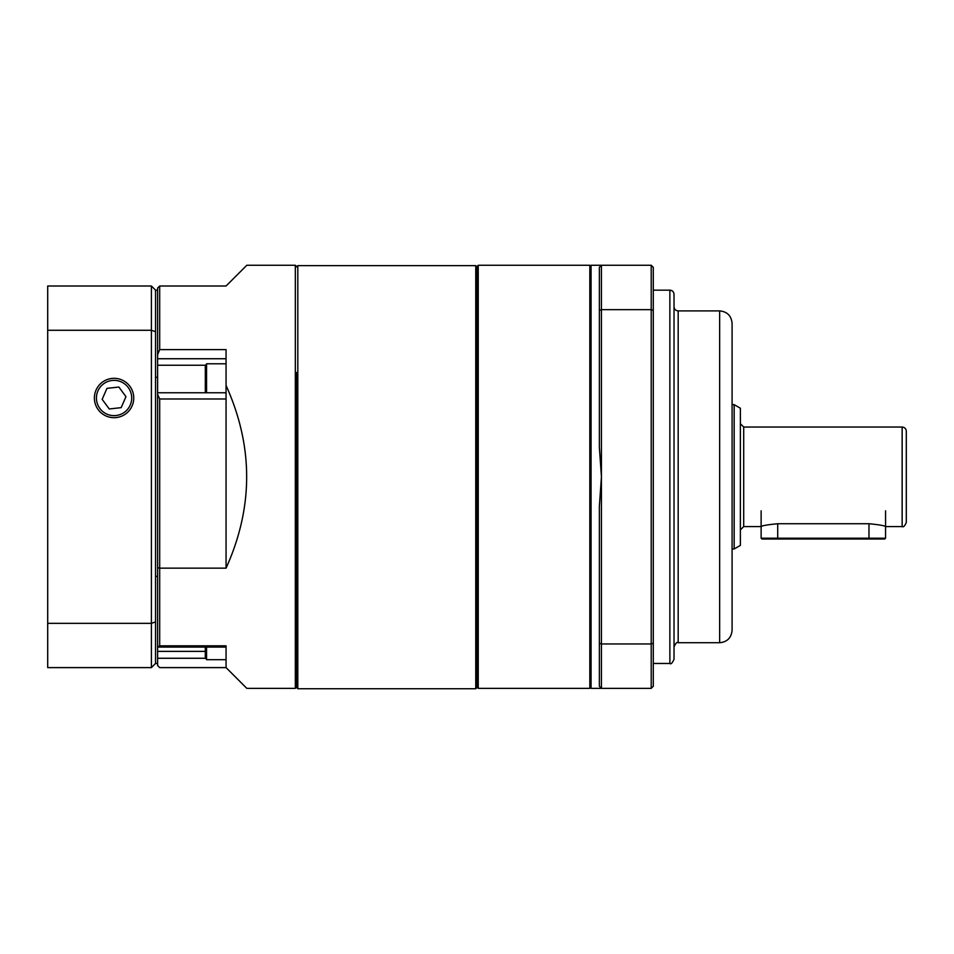 <?xml version="1.0" encoding="UTF-8"?>
<svg xmlns="http://www.w3.org/2000/svg" width="954" height="954" viewBox="0 0 954 954"><rect width="100%" height="100%" fill="white"/><g stroke="black" fill="none" stroke-linecap="round" stroke-linejoin="round"><path stroke-width="1.43" d="M719.65 310.897C727.21 311.636 731.348 315.786 732.088 323.346L732.088 630.284C731.348 637.832 727.21 641.982 719.65 642.722L719.65 310.897L678.175 310.897C675.647 310.646 674.263 309.263 674.025 306.747M669.875 663.459L669.875 290.159C672.391 290.41 673.774 291.781 674.025 294.309L674.025 659.309C672.272 663.137 670.889 664.521 669.875 663.459L653.287 663.459M601.437 688.347L599.362 686.272L599.362 506.359L601.437 476.809L599.362 447.259L599.362 267.347L601.437 265.272L601.437 309.656L651.212 309.656L651.212 265.272L591.063 265.272L591.063 688.347L651.212 688.347L651.212 643.962L601.437 643.962L601.437 688.347L599.362 686.272M651.212 265.272L653.287 267.347L653.287 686.272L651.212 688.347M653.287 643.246L651.212 643.962L651.212 309.656L653.287 310.384M599.362 310.384L601.437 309.656L601.437 643.962L599.362 643.246M599.362 267.347L601.437 265.272M296.575 687.107L295.323 688.347L295.323 265.272L296.575 266.512M157.613 354.638L159.688 349.617L226.062 349.617L226.062 385.464C253.525 446.365 253.525 507.254 226.062 568.155L159.688 568.155L159.688 645.834L226.062 645.834L226.062 667.609L246.8 688.347L295.323 688.347M295.323 265.272L246.8 265.272L226.062 286.009L159.688 286.009L159.688 349.617M226.062 667.609L159.688 667.609L157.613 665.534L157.613 392.762L226.062 392.762M157.613 290.159L157.613 377.259L155.538 377.259L155.538 290.159L157.613 290.159L157.613 288.084L159.688 286.009L157.613 288.084M226.062 568.155L226.062 385.464M226.062 398.987L159.688 398.987L159.688 568.155L157.613 567.69M159.688 398.987L157.613 394.348L157.613 377.259M159.688 645.834L157.613 646.955L158.471 647.086L226.062 647.086L226.062 659.679L206.565 659.679L206.565 647.086M477 266.512L478.24 265.272L478.24 688.347L477 687.107M591.063 687.107L589.822 688.347L589.822 265.272L478.24 265.272M734.163 404.639L740.387 408.229L740.387 545.39L734.163 548.979L734.163 404.639L732.088 404.639M902.15 427.034C904.666 427.285 906.05 428.668 906.3 431.184L906.3 522.434C904.809 526 903.426 527.383 902.15 526.584L902.15 427.034L743.703 427.034L740.387 423.719M906.3 456.072L906.3 497.547M743.703 427.034L743.703 526.584L761.125 526.584C762.115 525.654 767.636 524.712 777.713 523.734L868.975 523.734C879.051 524.712 884.573 525.654 885.562 526.584L902.15 526.584M734.163 548.979L732.088 548.979M94.386 397.997A19.676 19.676 0 0 0 123.901 415.05A19.676 19.676 0 0 0 123.901 380.956A19.676 19.676 0 0 0 94.386 397.997M47.7 623.344L47.7 667.609L151.4 667.609L151.4 330.275L47.7 330.275L47.7 623.344L151.4 623.344A2725.065 1926.913 90 0 0 155.538 621.925L155.538 663.459L157.613 663.459M155.538 331.694A2725.065 1926.913 90 0 0 151.4 330.275L151.4 286.009L47.7 286.009L47.7 330.275M155.538 377.259L155.538 621.925M155.538 576.359L157.613 576.359M151.4 667.609L155.538 663.459M155.538 290.159L151.4 286.009M885.562 538.199L884.728 539.022L761.96 539.022L761.125 538.199L885.562 538.199L885.562 510.819M206.565 659.679L205.313 657.521L205.313 647.086M205.313 392.762L205.313 365.942L206.565 363.784L206.565 392.762M121.158 407.644L125.964 396.673L118.868 387.038L106.967 388.361L102.161 399.321L109.257 408.968L121.158 407.644M296.575 266.893L297.815 265.653L297.815 688.728L296.575 687.488L296.575 372.465M475.76 265.653L477 266.893L477 687.488L475.76 688.728L475.76 265.653L297.815 265.653M678.175 310.897L678.175 642.722C677.161 641.672 675.778 643.056 674.025 646.872M226.062 358.74L157.613 358.74M205.718 365.251L157.613 365.251M205.313 651.379L157.613 651.379M157.613 658.272L205.754 658.272M868.975 539.022L868.975 523.734M777.713 523.734L777.713 539.022M116.018 415.527A17.625 17.625 0 0 0 128.265 387.551A17.625 17.625 0 0 0 97.916 390.925A17.625 17.625 0 0 0 116.018 415.527M719.65 642.722L678.175 642.722M669.875 290.159L653.287 290.159M591.063 266.512L589.822 265.272M589.822 688.347L478.24 688.347M743.703 526.584L740.387 529.899M761.125 538.199L761.125 510.819M226.062 363.784L206.565 363.784M475.76 688.728L297.815 688.728"/></g></svg>
